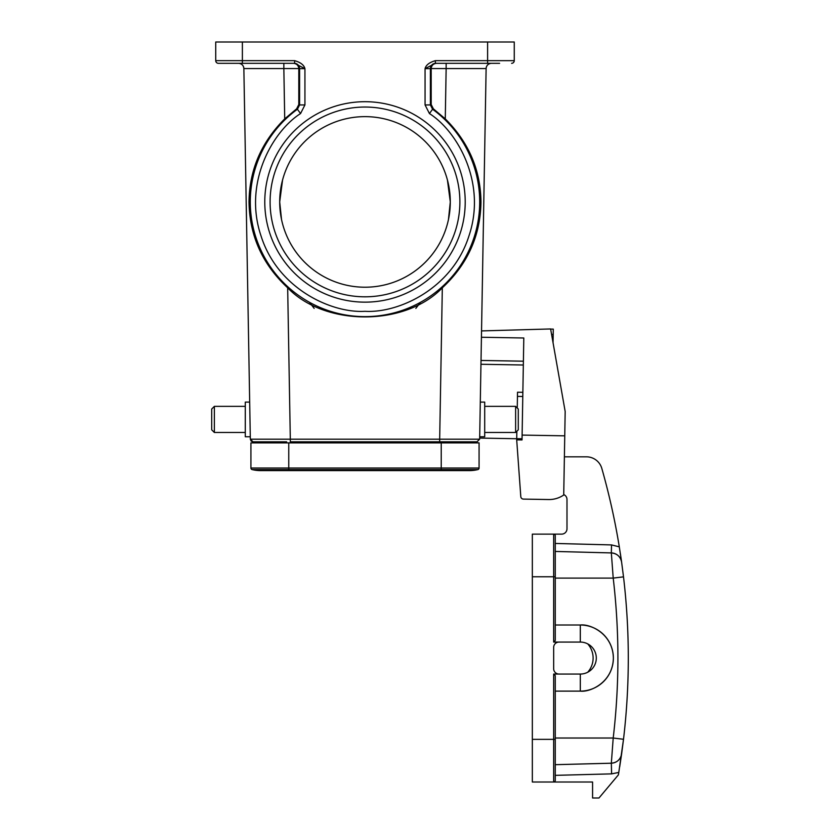 <?xml version="1.0" encoding="UTF-8"?>
<svg xmlns="http://www.w3.org/2000/svg" width="840" height="840" viewBox="0 0 840 840"><rect width="100%" height="100%" fill="white"/><g stroke="black" fill="none" stroke-linecap="round" stroke-linejoin="round"><path stroke-width="1.26" d="M264.779 201.925A100.223 100.223 0 0 1 364.991 101.703A100.223 100.223 0 0 1 465.213 201.925A100.223 100.223 0 0 1 364.991 302.148A100.223 100.223 0 0 1 264.779 201.925M459.879 201.925A94.889 94.889 0 0 0 364.991 107.037A94.889 94.889 0 0 0 270.102 201.925A94.889 94.889 0 0 0 364.991 296.814A94.889 94.889 0 0 0 459.879 201.925M282.555 180.043L279.699 201.925L282.555 180.043M450.293 201.925A85.292 85.292 0 0 0 364.991 116.634A85.292 85.292 0 0 0 279.699 201.925L281.526 219.46L279.699 201.925A85.292 85.292 0 0 0 364.991 287.217A85.292 85.292 0 0 0 450.293 201.925L447.437 180.043L450.293 201.925L448.466 219.46L450.293 201.925M259.707 63.326L230.391 63.326L259.707 63.326M499.601 63.326L435.719 63.326A5.334 5.334 -90 0 0 430.385 68.66L430.385 104.937L431.193 104.528L433.367 108.833L432.579 109.242A114.702 114.702 0 0 1 364.991 316.627A114.702 114.702 0 0 1 297.413 109.242L296.625 108.833L284.718 118.87C261.293 142.265 249.396 169.953 249.018 201.925C249.512 235.694 262.395 264.317 287.669 287.805L290.315 439.194L250.331 439.194L243.863 68.565A5.334 5.334 0 0 0 238.539 63.326L238.539 63.326M442.323 287.805L439.677 439.194L479.651 439.194L486.119 68.565L446.145 68.565L445.274 118.87C468.699 142.265 480.596 169.953 480.974 201.925C480.469 235.694 467.596 264.317 442.323 287.805C405.269 326.603 324.723 326.603 287.669 287.805M445.274 118.87L433.367 108.833M249.69 402.098L245.291 402.098L245.291 436.748L250.289 436.748M214.368 432.485L211.701 429.818L211.701 409.028L214.368 406.361L214.368 432.485L245.291 432.485M479.693 436.748L484.701 436.748L484.701 402.098L480.302 402.098M515.624 406.361L518.28 409.028L518.28 429.818L515.624 432.485L515.624 406.361L484.701 406.361M564.753 435.834L563.724 494.991A25.589 25.589 0 0 1 548.709 499.538L523.414 499.096A2.667 2.667 0 0 1 520.8 496.65L516.694 439.856L522.029 439.94L522.113 435.089L564.753 435.834L565.173 411.495L550.62 328.955L481.541 330.918M522.113 435.089L523.803 337.995L481.435 337.25M520.8 496.65L520.58 493.941M480.963 364.266L523.341 365.001M516.716 438.732L479.671 438.081M548.709 499.538L523.414 499.096M516.694 439.856L516.852 431.256M517.251 407.999L517.524 392.228L522.858 392.322M415.842 308.385L420.494 302.306M314.149 308.385L309.498 302.316M288.76 442.88L288.76 468.038L479.073 468.038A1.596 1.596 0 0 1 477.855 469.592A1.596 1.596 0 0 0 479.073 468.038L479.073 442.88L250.919 442.88L250.919 468.038A1.596 1.596 0 0 0 252.137 469.592A35.185 35.185 0 0 0 268.884 469.592A35.185 35.185 0 0 1 252.137 469.592A35.185 35.185 0 0 0 260.505 470.6L469.476 470.6A35.185 35.185 0 0 1 461.108 469.592M260.505 470.6L288.76 470.6L288.76 468.038L250.919 468.038A1.596 1.596 0 0 0 252.137 469.592L441.231 469.592L441.231 470.6M441.231 442.88L441.231 469.592L477.855 469.592A35.185 35.185 0 0 1 469.476 470.6A35.185 35.185 0 0 0 477.855 469.592A35.185 35.185 0 0 1 469.476 470.6M443.363 441.819L476.994 441.819L439.677 441.819L443.363 441.819L443.363 442.88M286.629 442.88L286.629 441.819L252.998 441.819L256.935 441.819L256.977 442.88M439.677 441.819L290.315 441.819L290.315 439.194L439.677 439.194L439.677 441.819M476.994 441.819L479.651 439.194L476.994 441.819M446.145 63.326L446.145 68.565L431.183 68.565L431.193 104.528M486.119 68.565A5.334 5.334 0 0 1 491.453 63.326L491.453 63.326A5.334 5.334 0 0 0 486.119 68.565A5.334 5.334 0 0 1 489.752 63.599A5.334 5.334 0 0 0 486.119 68.565C486.37 65.762 487.872 64.029 490.634 63.389M473.015 442.88L473.046 441.819L473.015 442.88M251.045 440.958L250.331 439.194L252.998 441.819L251.223 441.137M283.5 68.565L243.863 68.565C243.621 65.762 242.109 64.029 239.347 63.389A5.334 5.334 0 0 1 243.863 68.565M296.625 108.833L298.798 104.528L298.809 68.565L283.846 68.565L284.718 118.87M298.798 104.528L299.596 104.937L297.413 109.242L300.552 113.558L304.931 104.937L304.931 68.66L298.809 68.66M431.183 68.565C431.55 65.394 433.304 63.651 436.422 63.326M511.592 63.326A2.667 2.667 0 0 0 514.259 60.659L514.259 42L215.733 42L215.733 60.659L294.609 60.659C300.573 62.36 304.017 65.016 304.931 68.66L294.609 63.326L218.4 63.326A2.667 2.667 0 0 1 215.733 60.659A2.667 2.667 0 0 0 218.4 63.326A2.667 2.667 0 0 1 215.733 60.659M293.57 63.326C296.688 63.651 298.431 65.394 298.809 68.565M425.061 104.937L430.385 104.937L432.579 109.242L429.44 113.558L425.061 104.937L425.061 68.66C425.943 65.058 429.387 62.391 435.382 60.659L435.382 63.326L425.061 68.66L431.183 68.66M620.393 553.76A692.255 692.255 0 0 1 621.611 562.097L623.511 576.849L621.611 562.097A10.658 10.658 0 0 0 611.331 552.92L611.541 544.919L619.3 546.84L621.611 562.097L619.3 546.84A692.255 692.255 0 0 0 601.818 468.437A15.992 15.992 0 0 0 586.436 456.824L564.385 456.824M586.436 456.824L581.385 456.824M555.261 551.45L611.331 552.92C616.99 553.476 620.413 556.542 621.611 562.097L621.611 562.097C620.413 556.542 616.99 553.476 611.331 552.92L613.211 578.099L623.511 576.849C629.885 630.998 629.885 685.135 623.511 739.274L618.786 772.433L611.615 773.871L611.331 763.193A10.658 10.658 0 0 0 621.611 754.037L623.511 739.274C629.885 685.135 629.885 630.998 623.511 576.849L622.398 576.996M555.261 780.413L555.261 739.357L555.261 780.413A1.596 1.596 0 0 1 553.665 782.009A1.596 1.596 0 0 0 555.261 780.413A1.596 1.596 0 0 1 553.665 782.009L592.578 782.009L592.578 798L598.973 798L618.366 774.889A692.255 692.255 0 0 0 618.786 772.433M619.7 766.794L621.611 754.037C620.413 759.591 616.99 762.647 611.331 763.214L555.261 764.683M563.724 494.56A5.334 5.334 0 0 1 566.99 499.475L566.99 528.791A5.334 5.334 0 0 1 561.655 534.125L553.665 534.125A1.596 1.596 0 0 1 555.261 535.721A1.596 1.596 0 0 0 553.665 534.125A1.596 1.596 0 0 1 555.261 535.721L555.261 576.765L555.261 535.721M613.179 577.721L613.085 576.25M623.511 739.274L613.211 738.024L611.331 763.214C616.99 762.647 620.413 759.591 621.611 754.037M553.665 674.058L553.665 739.357L532.34 739.357L532.34 782.009L553.665 782.009L553.665 739.357L555.261 739.357L555.261 675.654L553.665 674.058L558.989 674.058A5.334 5.334 0 0 1 553.665 668.724L553.665 647.399A5.334 5.334 0 0 1 558.989 642.075L580.314 642.075L580.314 625.013C589.985 623.69 612.917 633.601 613.368 658.067C612.917 682.532 589.985 692.444 580.314 691.121A33.054 33.054 0 0 0 613.368 658.067A33.054 33.054 0 0 0 580.314 625.013L555.261 625.013M555.261 640.469L555.261 576.765L553.665 576.765L553.665 642.075L555.261 640.469M555.261 691.121L580.314 691.121L580.314 674.058L558.989 674.058M558.989 642.075L553.665 642.075M532.34 534.125L553.665 534.125L553.665 576.765L532.34 576.765L532.34 534.125M532.34 739.357L532.34 576.765M580.314 642.075A15.992 15.992 0 0 1 587.716 672.242A15.992 15.992 0 0 1 580.314 674.058M587.716 643.881A21.325 21.325 0 0 1 587.716 672.242M550.641 329.081L553.287 329.123L553.192 334.457L551.586 334.425M553.046 342.709L553.192 334.457M481.026 360.455L523.404 361.19M522.784 396.48L517.461 396.385M516.716 438.669L522.049 438.764M250.919 468.038A1.596 1.596 0 0 0 252.137 469.592M252.998 441.819L250.331 439.194M429.44 113.558C457.517 131.47 486.832 182.931 468.983 235.82C452.245 289.065 398.233 313.362 364.991 311.304C331.748 313.362 277.746 289.065 260.998 235.82C243.159 182.931 272.475 131.47 300.552 113.558M487.61 63.326L487.61 60.659L435.382 60.659M514.259 60.659L487.61 60.659L487.61 42M435.382 62.496L435.382 63.326M283.846 63.326L283.846 68.565M304.931 104.937L299.596 104.937L299.596 68.66A5.334 5.334 90 0 0 294.273 63.326M242.382 42L242.382 63.326L218.4 63.326M294.609 63.326L294.609 60.659M621.611 562.097A10.658 10.658 0 0 0 611.331 552.92C616.99 553.476 620.413 556.542 621.611 562.097L621.611 562.097C620.413 556.542 616.99 553.476 611.331 552.92M555.261 543.449L611.541 544.919M555.261 578.099L613.211 578.099C619.479 631.407 619.479 684.716 613.211 738.024L555.261 738.024M611.615 773.871L555.261 775.351M515.624 432.485L484.701 432.485M214.368 406.361L245.291 406.361"/></g></svg>
